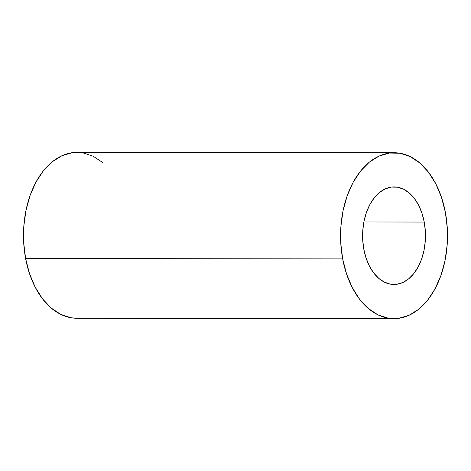 <?xml version="1.0" encoding="UTF-8"?>
<svg xmlns="http://www.w3.org/2000/svg" width="471" height="471" viewBox="0 0 471 471"><rect width="100%" height="100%" fill="white"/><g stroke="black" fill="none" stroke-linecap="round" stroke-linejoin="round"><path stroke-width="0.71" d="M363.836 249.347A48.778 31.445 -89.9 0 1 394.097 186.922A48.778 31.445 -89.9 0 1 424.236 222.053L363.871 221.976L424.236 222.053L425.366 231.449L425.295 241.011L424.018 250.372L421.586 259.162L418.101 267.057L413.691 273.739L408.522 278.967L402.799 282.529L396.741 284.29L390.577 284.19L384.542 282.217L378.878 278.461L373.791 273.062L369.488 266.227L366.126 258.22L363.836 249.347L362.705 239.945L362.782 230.384L364.054 221.029L366.485 212.233L369.97 204.343L374.38 197.655L379.549 192.433L385.272 188.871L391.33 187.105L397.495 187.211L403.529 189.177L409.193 192.933L414.28 198.332L418.584 205.168L421.945 213.18L424.236 222.053A48.778 31.445 -89.9 0 1 393.974 284.478A48.778 31.445 -89.9 0 1 363.836 249.347M72.369 152.663L62.06 155.66L52.328 161.718L43.538 170.602L36.037 181.977L30.103 195.394L25.976 210.349L23.809 226.268L23.68 242.53L25.599 258.508A82.955 53.482 90.1 0 0 76.861 318.255L393.933 318.655A82.955 53.482 -89.9 0 1 342.67 258.909L25.599 258.508L29.496 273.604L35.213 287.222L42.537 298.844L51.186 308.028L60.824 314.416L71.08 317.766L77.114 318.261M394.139 152.745L77.067 152.345A82.955 53.482 90.1 0 0 25.599 258.508L342.67 258.909A82.955 53.482 -89.9 0 1 394.139 152.745A82.955 53.482 -89.9 0 1 445.401 212.492L441.504 197.396L435.787 183.778L428.463 172.156L419.814 162.972L410.176 156.584L399.92 153.234L389.44 153.057L379.131 156.054L369.399 162.112L360.609 171.002L353.109 182.371L347.174 195.795L343.047 210.749L340.88 226.663L340.751 242.924L342.67 258.909L346.568 273.998L352.284 287.622L359.608 299.244L368.257 308.428L377.895 314.816L388.151 318.16L398.631 318.337L408.94 315.34L418.672 309.282L427.462 300.398L434.963 289.023L440.897 275.606L445.024 260.651L447.191 244.732L447.32 228.47L445.401 212.492A82.955 53.482 -89.9 0 1 393.933 318.655M102.743 162.572L93.105 156.184L82.849 152.84"/></g></svg>
